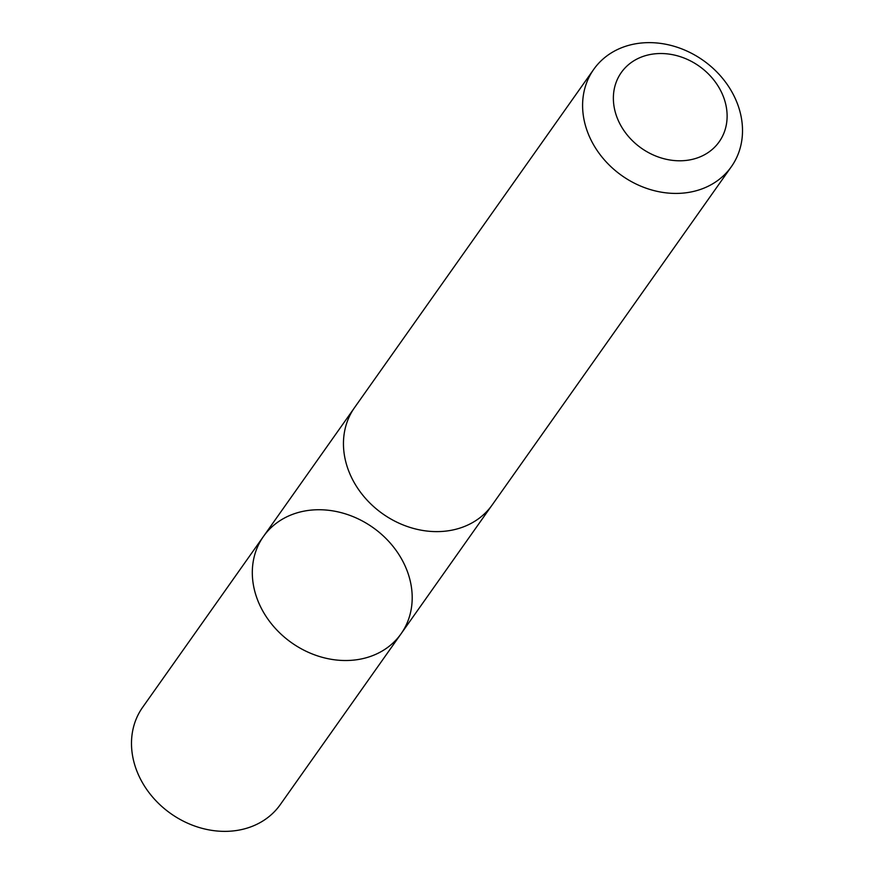<?xml version="1.0" encoding="UTF-8"?>
<svg xmlns="http://www.w3.org/2000/svg" width="874" height="874" viewBox="0 0 874 874"><rect width="100%" height="100%" fill="white"/><g stroke="black" fill="none" stroke-linecap="round" stroke-linejoin="round"><path stroke-width="1.31" d="M253.318 560.944A84.275 70.521 -144.7 0 1 263.445 536.472A84.275 70.521 -144.7 0 1 372.969 527.546A84.275 70.521 -144.7 0 1 401.068 633.781A84.275 70.521 -144.7 0 1 305.081 650.769A84.275 70.521 -144.7 0 1 253.318 560.944A84.275 70.521 -144.7 0 1 263.445 536.472L142.637 707.306A84.286 70.532 35.3 0 0 132.498 731.778A84.286 70.532 35.3 0 0 184.272 821.615A84.286 70.532 35.3 0 0 280.27 804.637L401.068 633.781A84.275 70.521 -144.7 0 1 305.081 650.769A84.275 70.521 -144.7 0 1 253.318 560.944M593.73 69.363L354.593 407.546A84.286 70.532 35.3 0 0 382.692 513.803A84.286 70.532 35.3 0 0 492.237 504.877L731.363 166.694A84.286 70.532 35.3 0 0 741.502 142.222A84.286 70.532 35.3 0 0 689.728 52.385A84.286 70.532 35.3 0 0 593.73 69.363A84.286 70.532 35.3 0 0 621.829 175.608A84.286 70.532 35.3 0 0 731.363 166.694M726.403 124.359A59.956 50.168 35.3 0 0 649.972 54.559A59.956 50.168 35.3 0 0 634.349 142.538A59.956 50.168 35.3 0 0 726.403 124.359M353.773 408.737L263.445 536.472M491.385 506.046L401.068 633.781"/></g></svg>
